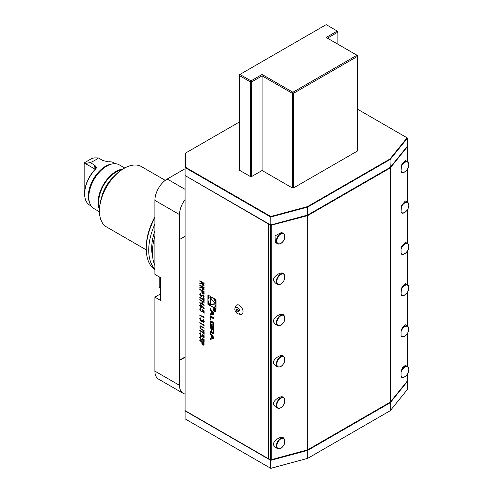 <?xml version="1.0" encoding="UTF-8"?>
<svg xmlns="http://www.w3.org/2000/svg" width="493" height="493" viewBox="0 0 493 493"><rect width="100%" height="100%" fill="white"/><g stroke="black" fill="none" stroke-linecap="round" stroke-linejoin="round"><path stroke-width="0.74" d="M204.065 289.576L202.968 289.946L201.797 287.505L199.807 288.183L199.807 287.629L201.797 286.951L199.807 285.441L199.807 284.991L204.12 287.481L203.763 290.038M200.861 293.81L200.14 294.487L200.873 295.886L202.568 294.974L203.227 295.073L204.231 296.885L203.504 297.784L203.239 297.23L203.788 296.576L203.245 295.529L201.779 296.348L200.867 296.33L199.696 294.235L200.639 293.261L200.861 293.81L200.429 293.927L200.836 293.754M200.078 293.397L200.639 293.261M203.856 297.649L203.504 297.784L203.369 297.18M203.239 297.23L203.911 296.503L203.369 295.461L202.685 295.535M199.807 299.547L204.12 302.036L204.12 302.486L202.352 301.463L202.352 304.021L204.12 305.038L204.12 305.487L199.807 302.998L199.807 302.548L201.908 303.762L201.908 301.211L199.807 299.997L199.807 299.547M200.916 308.809L200.14 309.456L201.236 311.354L201.896 311.44L202.185 310.701L201.964 309.481L204.12 311.231L204.12 313.277L203.677 313.024L203.677 311.329L202.543 310.405L202.253 311.921L201.218 311.792L199.696 309.179L200.066 308.335L200.916 308.359L200.916 308.809L200.491 308.772M201.052 320.894L201.964 319.883L203.116 321.824L203.788 321.214L203.128 319.341L204.231 321.461L203.862 322.33L203.11 322.268L202.222 321.177L201.089 321.362L199.696 318.835L200.09 317.886L200.971 317.905L200.14 319.094L201.052 320.894L201.692 320.894M203.923 322.293L203.233 322.2L202.346 321.103L201.089 321.362M200.971 318.355L200.374 318.398M203.116 321.824L203.591 321.812M204.12 328.141L201.089 326.409L200.14 327.155L200.867 328.652L204.12 330.581L204.12 331.025L201.514 329.521L199.696 326.927L200.608 325.891L204.12 327.833L204.12 328.283L200.509 326.415M200.096 325.947L200.608 325.891M200.916 333.323L200.14 333.977L201.236 335.875L201.896 335.955L202.185 335.222L201.964 333.995L204.12 335.751L204.12 337.797L203.677 337.539L203.677 335.844L202.543 334.92L202.253 336.442L201.218 336.312L199.696 333.693L200.066 332.849L200.916 332.88L200.916 333.323L200.491 333.293M204.059 344.847L202.962 345.174L201.871 343.547L201.797 341.883L199.807 340.731L199.807 340.287L204.12 342.777L203.769 345.279M210.332 313.794L210.332 314.953L213.623 314.54L213.623 312.932L210.332 308.723L210.332 309.881L210.998 310.738L210.998 313.708L210.332 313.794M215.854 311.108A1.83 1.054 -120 0 0 215.053 309.265A1.83 1.054 -120 0 0 213.642 308.778A1.83 1.054 -120 0 0 213.642 310.892A1.83 1.054 -120 0 0 215.472 311.946A1.83 1.054 -120 0 0 215.854 311.108M210.992 317.27L213.623 318.786L213.623 317.689L210.332 315.785L210.332 319.92L210.992 320.302L210.992 317.27L211.608 316.913L213.623 318.077M213.512 327.475A6.452 3.728 -120 0 0 213.623 326.384L213.623 324.283A6.452 3.728 -120 0 0 213.512 323.063A0.906 0.524 -120 0 0 212.884 322.12L211.066 321.072A0.906 0.524 -120 0 0 210.616 321.029A0.906 0.524 -120 0 0 210.443 321.288A6.452 3.728 -120 0 0 210.332 322.385L210.332 324.48A6.452 3.728 -120 0 0 210.443 325.7A0.906 0.524 -120 0 0 211.066 326.643L212.144 327.26L212.144 324.456L211.67 324.178L211.405 325.737A0.579 0.333 -120 0 1 210.992 325.029L210.992 322.601A0.579 0.333 -120 0 1 211.405 322.367L212.551 323.026A0.579 0.333 -120 0 1 212.958 323.735L212.958 326.163A0.579 0.333 -120 0 1 212.674 326.452L212.884 327.691A0.906 0.524 -120 0 0 213.34 327.734A0.906 0.524 -120 0 0 213.512 327.475M213.512 333.441A6.452 3.728 -120 0 0 213.623 332.344L213.623 328.843L210.332 326.939L210.332 328.036L211.238 328.566L211.238 331.136A0.579 0.333 -120 0 1 210.831 331.37L210.332 331.08L210.332 332.177L210.831 332.467A0.906 0.524 -120 0 0 211.287 332.516A0.906 0.524 -120 0 0 211.46 332.251A6.452 3.728 -120 0 0 211.552 331.604L211.633 331.647A6.452 3.728 -120 0 0 211.731 332.411A0.906 0.524 -120 0 0 212.354 333.348L212.884 333.656A0.906 0.524 -120 0 0 213.34 333.699A0.906 0.524 -120 0 0 213.512 333.441M213.623 338.839L213.623 337.23L210.332 333.015L210.332 334.174L210.998 335.03L210.998 338.007L210.332 338.087L210.332 339.246L213.623 338.839M235.007 308.267L235.777 306.147A5.275 3.044 60 0 1 239.949 305.715A5.275 3.044 60 0 1 243.037 311.804A5.275 3.044 60 0 1 240.522 314.361L238.298 313.967A3.661 2.114 60 0 1 234.865 309.117A3.661 2.114 60 0 1 235.007 308.267A3.661 2.114 60 0 1 237.903 307.971A3.661 2.114 60 0 1 240.042 312.192A3.661 2.114 60 0 1 238.298 313.967M270.793 216.495L270.799 225.036L307.466 215.164L270.793 225.03L268.753 223.859L268.506 224.284L268.506 458.496L268.26 223.859L185.085 175.551L270.719 224.987L307.694 215.034L390.259 167.367L407.501 146.02L407.501 138.052L390.259 159.399L307.694 207.066L270.719 217.019L185.085 167.583L185.43 167.213L270.793 216.495L307.49 206.616L389.969 158.999L407.082 137.806L357.604 109.243M268.26 458.638L185.085 410.614L185.085 175.835M207.929 304.36L216.02 309.031L216.02 299.689L207.929 295.017L207.929 304.36L208.545 304.008L210.073 304.884M200.916 337.157L200.14 337.81L201.236 339.702L201.896 339.788L202.185 339.055L201.964 337.828L204.12 339.585L204.12 341.624L203.677 341.372L203.677 339.677L202.543 338.753L202.253 340.275L201.218 340.139L199.696 337.526L200.066 336.682L200.916 336.707L200.916 337.157L200.491 337.126M203.677 332.559L203.677 331.475L204.12 331.727L204.12 334.346L203.677 334.094L203.677 333.003L199.807 330.772L199.807 330.322L203.677 332.559L203.8 331.542M203.677 324.067L204.12 325.534L199.807 323.044L199.807 322.601L203.677 324.832L203.677 324.067M203.677 316.407L204.12 317.874L199.807 315.384L199.807 314.935L203.677 317.172L203.677 316.407M202.266 306.054L204.231 308.68L203.997 308.889L202.253 306.566L201.92 307.946L201.021 307.848L199.696 305.524L200.072 304.674L201.008 304.779L202.266 306.054M203.677 299.485L203.677 298.401L204.12 298.653L204.12 301.272L203.677 301.02L203.677 299.935L199.807 297.698L199.807 297.248L203.677 299.485L203.8 298.468M204.059 293.766L202.962 294.093L201.871 292.466L201.797 290.802L199.807 289.65L199.807 289.206L204.12 291.696L203.769 294.198M204.065 285.361L202.968 285.73L201.797 283.29L199.807 283.968L199.807 283.42L201.797 282.736L199.807 281.226L199.807 280.776L204.12 283.265L203.763 285.829M268.26 223.859L185.43 175.748M185.085 357.252L179.538 360.457L179.538 385.36A17.428 10.063 120 0 0 183.149 393.334A17.428 10.063 120 0 0 185.085 394.043M185.085 199.523A17.428 10.063 120 0 0 179.538 214.609L154.894 200.38L154.894 274.373L160.435 277.571L160.435 300.342L154.894 297.137L154.894 371.13A17.428 10.063 120 0 0 158.499 379.105L183.149 393.334M185.085 356.969L179.292 360.315L179.538 214.609M179.538 239.512L185.085 236.307M160.435 293.933L154.894 297.137M154.894 200.38A17.428 10.063 120 0 1 167.213 179.033L185.085 168.717M99.438 211.053L99.438 210.338A33.98 19.621 -60 0 1 123.472 168.723L124.088 168.366A34.855 20.121 120 0 0 99.438 211.053A34.855 20.121 120 0 0 106.661 227.008L146.279 249.883M165.254 180.346L141.509 166.64A34.855 20.121 120 0 0 124.088 168.366M154.894 269.862A47.926 27.67 -60 0 1 146.267 248.762L146.267 247.338A46.182 26.665 -60 0 1 154.894 216.821M146.267 248.762A47.926 27.67 -60 0 1 154.894 217.696M154.894 269.123A47.926 27.67 -60 0 1 148.732 250.179A47.926 27.67 -60 0 1 154.894 224.124M152.67 256.822A43.741 25.254 -60 0 1 151.69 248.472A43.741 25.254 -60 0 1 154.894 230.798M154.894 265.542A47.926 27.67 -60 0 1 152.429 252.317A47.926 27.67 -60 0 1 154.894 236.246M113.809 176.642A25.266 14.587 120 0 0 101.466 198.013M99.45 211.774L94.034 208.65A25.266 14.587 -60 0 1 89.979 203.769L89.486 202.561A24.397 14.087 -60 0 1 88.352 196.109A24.397 14.087 -60 0 1 111.757 163.99L113.045 163.812A25.266 14.587 -60 0 1 119.306 164.884L124.717 168.008M115.578 163.738L114.105 162.887A24.397 14.087 120 0 0 108.294 161.827L102.883 160.533L98.347 157.914C96.757 159.381 94.052 160.94 90.231 162.598L94.767 165.217L95.624 166.32C96.591 167.102 96.554 168.064 95.513 169.204A24.397 14.087 120 0 0 84.654 193.977A24.397 14.087 120 0 0 89.708 205.143L91.18 206M84.654 193.977L84.654 193.268A23.528 13.582 -60 0 1 95.124 169.376L95.476 167.571L93.892 168.489L85.209 163.473L84.161 163.571L84.161 162.906L91.31 158.783L94.015 157.877L98.347 157.914M95.636 168.131L95.624 166.32M99.45 209.562A25.266 14.587 -60 0 1 98.082 202.444A25.266 14.587 -60 0 1 122.8 169.117M89.979 203.769A25.266 14.587 -60 0 1 88.802 197.083A25.266 14.587 -60 0 1 113.045 163.812M84.161 163.571L84.161 195.357L84.759 196.103M90.231 162.598L85.209 163.473M95.513 169.204L95.124 169.376L95.124 168.088M159.208 276.863L159.208 287.431L160.435 288.14M389.969 402.313L390.259 402.719L307.694 450.386L307.49 449.93L389.969 402.313M407.36 161.593L407.36 146.778L390.283 167.922L307.669 215.62L307.669 449.832L270.799 459.815L307.669 449.832L390.283 402.134L407.36 380.984L407.36 374.205M407.193 381.194L407.501 381.366L390.259 402.719L390.259 410.687L307.694 458.354L270.719 468.307L270.719 460.339L185.085 410.897L185.085 418.865L270.793 468.35L307.694 458.354L307.694 450.386L270.719 460.339L270.793 459.815L268.506 458.496L270.478 459.63L270.478 225.424L307.669 215.62L307.49 206.616M307.49 215.151L389.969 167.534L390.283 167.922L390.283 402.134M270.799 459.815L271.255 459.63L271.255 225.424L270.799 225.036L270.478 225.424L268.506 224.001M407.36 146.778L407.15 146.452L407.36 146.778M407.36 366.49L407.36 333.656M407.36 325.941L407.36 292.386M407.36 284.671L407.36 251.122M407.36 243.406L407.36 209.858M407.36 202.142L407.36 169.309M283.962 321.744L284.578 320.29L284.578 316.327L283.654 314.99C280.911 311.896 271.335 319.107 273.837 322.379L275.39 324.302L277.596 325.577A6.101 3.519 -60 0 1 276.456 323.895A6.101 3.519 -60 0 1 278.508 317.202A6.101 3.519 -60 0 1 283.654 314.99M283.962 363.008L284.578 361.554L284.578 357.591L283.654 356.254C280.911 353.161 271.335 360.371 273.837 363.643L275.39 365.566L277.596 366.841A6.101 3.519 -60 0 1 276.456 365.159A6.101 3.519 -60 0 1 278.508 358.466A6.101 3.519 -60 0 1 283.654 356.254M283.962 444.828L284.578 443.367L284.578 439.411L283.654 438.074C280.911 434.98 271.335 442.184 273.837 445.462L275.39 447.385L277.596 448.661A6.101 3.519 -60 0 1 276.456 446.972A6.101 3.519 -60 0 1 278.508 440.286A6.101 3.519 -60 0 1 283.654 438.074M283.962 239.931L284.578 238.47L284.578 234.508L283.654 233.171L281.256 232.616L275.014 235.894L275.39 242.488L277.596 243.758A6.101 3.519 -60 0 1 276.943 238.051A6.101 3.519 -60 0 1 281.897 232.986A6.101 3.519 -60 0 1 283.654 233.171M283.962 404.272L284.578 402.818L284.578 398.855L283.654 397.518C280.911 394.431 271.335 401.635 273.837 404.907L275.39 406.83L277.596 408.105A6.101 3.519 -60 0 1 276.456 406.423A6.101 3.519 -60 0 1 278.508 399.731A6.101 3.519 -60 0 1 283.654 397.518M283.962 280.48L284.578 279.02L284.578 275.063L283.654 273.726C280.911 270.632 271.335 277.842 273.837 281.115L275.39 283.037L277.596 284.313A6.101 3.519 -60 0 1 276.456 282.625A6.101 3.519 -60 0 1 278.508 275.938A6.101 3.519 -60 0 1 283.654 273.726M401.481 246.968A6.101 3.519 -60 0 1 407.538 243.511L408.777 245.323C410.003 249.31 404.359 256.138 401.475 254.092L401.049 253.045L401.049 249.088L401.481 246.968L405.332 242.236L407.538 243.511A6.101 3.519 -60 0 1 408.679 245.194M407.538 326.039C409.658 328.172 409.239 331.154 406.3 335C404.531 336.762 402.917 337.304 401.475 336.627L401.049 335.573L401.049 331.616L402.343 327.389L405.332 324.77L407.538 326.039A6.101 3.519 -60 0 0 402.836 327.679A6.101 3.519 -60 0 0 401.481 329.497M401.481 288.232A6.101 3.519 -60 0 1 407.538 284.775L408.777 286.587C410.003 290.574 404.359 297.402 401.475 295.362L401.049 294.309L401.481 288.232L405.332 283.5L407.538 284.775A6.101 3.519 -60 0 1 408.679 286.458M407.538 366.595C409.658 368.721 409.239 371.71 406.3 375.555C404.531 377.311 402.917 377.854 401.475 377.176L401.049 376.128L401.049 372.166L402.343 367.944L405.332 365.319L407.538 366.595A6.101 3.519 -60 0 0 402.836 368.228A6.101 3.519 -60 0 0 401.481 370.046M401.481 205.698A6.101 3.519 -60 0 1 407.538 202.247L408.777 204.059C410.003 208.046 404.359 214.874 401.475 212.828L401.049 211.78L401.481 205.698L405.332 200.971L407.538 202.247A6.101 3.519 -60 0 1 408.679 203.929M401.481 165.149A6.101 3.519 -60 0 1 407.538 161.692L408.777 163.503C410.003 167.497 404.359 174.319 401.475 172.279L401.049 171.225L401.481 165.149L405.332 160.422L407.538 161.692A6.101 3.519 -60 0 1 408.679 163.38M250.395 176.543L239.302 170.14L239.302 74.807L239.918 74.449L251.011 80.852L262.097 74.449L292.91 92.24L292.294 93.306L262.097 75.873L262.097 170.498L251.627 176.543L250.395 176.543L250.395 81.924L239.302 75.521L239.918 74.449L326.181 24.65L337.884 31.41L337.884 32.119L327.407 38.171M262.097 74.449L262.097 75.873L251.627 81.924L251.627 176.543M337.884 44.216L337.884 32.119L337.267 31.053L326.181 37.456L357.604 55.598L357.604 56.307L293.526 93.306L293.526 187.925L292.294 187.925L262.097 170.498M292.294 187.925L292.294 93.306L293.526 93.306L292.91 92.24L356.987 55.241L357.604 56.307L357.604 150.932L293.526 187.925M251.627 81.924L250.395 81.924L251.011 80.852L251.627 81.924M239.302 122.048L185.43 153.15L185.43 167.213M407.082 137.806L407.501 138.052M389.969 158.999L390.259 167.367M185.085 175.551L185.085 153.354L185.43 153.15M390.259 410.687L407.501 389.334L407.501 381.366M237.435 311.927A1.571 0.906 60 0 1 236.979 311.533A1.571 0.906 60 0 1 236.455 310.627A1.571 0.906 60 0 1 237.472 309.382A1.571 0.906 60 0 1 238.563 311.311A1.571 0.906 60 0 1 237.435 311.927A2.613 1.485 120.8 0 1 237.472 309.382M208.545 295.375L208.545 297.846M208.545 302.246L208.545 304.008M216.02 301.451A5.546 3.204 -120 0 0 214.498 298.807M210.69 296.613A5.546 3.204 -120 0 0 209.821 296.866L209.205 297.224A5.546 3.204 -120 0 0 209.205 303.626A5.546 3.204 -120 0 0 214.751 306.831A5.546 3.204 -120 0 0 215.897 304.292A5.546 3.204 -120 0 0 213.475 298.709A5.546 3.204 -120 0 0 209.205 297.224M214.751 306.831L215.367 306.473A5.546 3.204 -120 0 0 216.02 305.851M213.882 307.084L216.02 308.322M210.209 297.464L210.209 304.545L215.515 304.07L210.209 297.464M210.825 298.234L210.825 304.187L215.287 303.787M210.825 304.187L210.209 304.545M213.118 337.742L211.522 337.939L211.522 335.696L213.118 337.742L213.623 337.446M211.522 335.696L212.138 335.339L213.623 337.243M210.949 338.013L210.949 338.894L213.623 338.555M210.949 338.894L210.332 339.246M211.522 337.705L210.998 338.007M210.949 333.804L211.614 334.673L211.614 335.641M211.614 334.673L210.998 335.03M210.949 333.816L210.332 334.174M212.409 332.282A0.906 0.524 -120 0 0 212.97 332.997L213.5 333.299A0.906 0.524 -120 0 0 213.537 333.317M210.949 331.419L211.448 332.116A0.906 0.524 -120 0 0 211.485 332.134M210.949 331.826L210.332 332.177M211.448 331.013A0.579 0.333 -120 0 0 211.854 330.803M210.949 327.297L211.854 328.209L211.854 328.917L212.958 329.558L212.958 332.128A0.579 0.333 -120 0 1 212.551 332.362L212.261 332.202A0.579 0.333 -120 0 1 211.854 331.487L211.854 328.917L212.471 328.566L213.574 329.201L213.574 331.771L212.958 332.128M211.854 328.209L211.238 328.566M210.949 327.685L210.332 328.036M213.167 332.011A0.579 0.333 -120 0 0 213.574 331.771M213.574 329.201L212.958 329.558M213.29 326.169L213.5 327.334A0.906 0.524 -120 0 0 213.537 327.358M213.29 327.216L212.674 327.568M213.29 326.095A0.579 0.333 -120 0 0 213.574 325.811L212.958 326.163M213.574 323.5L213.574 325.811M213.518 323.106A0.579 0.333 -120 0 0 213.167 322.668L212.551 323.026M211.115 322.336L211.731 321.978A0.579 0.333 -120 0 1 212.021 322.009L213.167 322.668M212.144 325.62L211.67 325.891M211.047 325.3A6.452 3.728 -120 0 0 211.059 325.349A0.906 0.524 -120 0 0 211.682 326.286L212.144 326.551M211.035 321.054A6.452 3.728 -120 0 0 210.949 322.028L210.949 324.123A6.452 3.728 -120 0 0 210.992 324.912M210.949 316.142L210.992 319.593M210.949 319.569L210.332 319.92M215.607 310.966A1.479 0.857 -120 0 0 214.96 309.475A1.479 0.857 -120 0 0 213.814 309.08A1.479 0.857 -120 0 0 213.814 310.787A1.479 0.857 -120 0 0 215.299 311.644A1.479 0.857 -120 0 0 215.607 310.966M214.005 308.692A1.83 1.054 -120 0 0 213.894 309.031M215.379 311.601A1.83 1.054 -120 0 0 215.724 311.675M215.404 310.978L214.973 311.231L215.404 310.27L213.826 309.357L214.523 309.949L213.826 310.689L214.535 310.547L214.973 311.231L215.404 310.941M214.708 310.085L214.165 310.454M214.233 310.448L213.826 310.689M215.219 310.356L215.145 311.015L214.708 310.06L215.386 310.257M211.522 313.412L210.998 313.708M210.332 309.881L210.949 309.524L211.614 310.38L211.614 311.348M211.614 310.38L210.998 310.738M210.949 313.714L210.949 314.596L213.623 314.263M210.949 314.596L210.332 314.953M213.118 313.443L211.522 313.647L211.522 311.403L213.118 313.443L213.623 313.154M211.522 311.403L212.138 311.046L213.623 312.95M204.182 344.78L202.962 345.174M203.085 345.1L201.871 343.547M201.994 343.473L201.797 341.883M201.92 341.809L199.807 340.731M199.93 340.663L199.93 340.355M203.51 344.73L202.962 344.724L203.677 343.88L203.677 342.968L202.241 342.136L202.962 344.724M203.085 344.65L203.8 343.806L203.8 342.894L202.241 342.136M204.12 341.483L203.677 341.372M203.8 341.298L203.677 339.677M203.8 339.603L202.543 338.753M202.309 340.232L201.218 340.139M201.341 340.071L199.696 337.526M199.819 337.452L200.127 336.651M200.916 337.052L200.552 337.083M201.957 339.745L202.185 339.055M202.309 338.981L202.087 337.754M204.12 337.65L203.677 337.539M203.8 337.471L203.677 335.844M203.8 335.776L202.543 334.92M202.309 336.405L201.218 336.312M201.341 336.238L199.696 333.693M199.819 333.625L200.127 332.818M200.916 333.219L200.552 333.25M201.957 335.918L202.185 335.222M202.309 335.148L202.087 333.927M204.12 334.205L203.677 334.094M203.8 334.02L203.677 333.003M203.8 332.935L199.807 330.772M201.089 326.409L200.565 326.372M204.12 330.883L201.637 329.453L199.696 326.927M199.819 326.853L200.731 325.824M204.12 325.392L199.807 323.044M199.93 322.977L199.93 322.668M203.8 324.221L203.677 324.832M203.239 321.756L203.788 321.214M203.911 321.14L203.128 319.791M202.346 321.103L201.982 321.436M201.212 321.288L199.696 318.835M199.819 318.761L200.152 317.849M201.175 320.82L202.087 319.815M204.12 317.732L199.807 315.384M203.8 316.555L203.677 317.172M204.12 313.135L203.677 313.024M203.8 312.95L203.677 311.329M203.8 311.256L202.543 310.405M202.309 311.884L201.218 311.792M201.341 311.718L199.696 309.179M199.819 309.105L200.127 308.304M200.916 308.698L200.552 308.729M201.957 311.397L202.185 310.701M202.309 310.633L202.087 309.407M204.102 308.797L202.253 306.566M201.982 307.903L201.021 307.848M201.144 307.774L199.696 305.524M199.819 305.457L200.133 304.643M201.119 307.312L201.976 306.689L201.119 305.142L200.485 305.13M201.619 307.398L200.996 307.385L201.853 306.757L200.552 305.087M201.119 305.142L200.14 305.808L200.996 307.385M204.12 302.345L202.352 301.463M204.12 305.346L199.807 302.998M201.908 301.211L201.908 303.762M202.031 301.137L199.807 299.997M204.12 301.131L203.677 301.02M203.8 300.946L203.677 299.935M203.8 299.861L199.807 297.698M201.847 296.311L200.99 296.256L199.696 294.235M199.819 294.161L200.14 293.366M200.984 293.736L200.263 294.413M201.415 295.88L202.691 294.9M203.362 297.156L203.911 296.503L203.362 297.156M204.182 293.699L202.962 294.093M203.085 294.019L201.871 292.466M201.994 292.398L201.797 290.802M201.92 290.728L199.807 289.65M199.93 289.582L199.93 289.274M203.51 293.649L202.962 293.643L203.677 292.799L203.677 291.887L202.241 291.055L202.962 293.643M203.085 293.575L203.8 292.725L203.8 291.819L202.241 291.055M203.819 290.001L202.968 289.946M203.091 289.872L201.797 287.505M201.92 287.431L199.807 288.183M199.93 288.115L199.93 287.592M201.797 286.587L201.797 286.951M201.92 286.519L199.807 285.441M203.504 289.496L202.968 289.496L203.677 288.608L203.677 287.672L202.241 286.846L202.968 289.496M203.091 289.428L203.8 288.534L203.8 287.604L202.241 286.846M203.819 285.786L202.968 285.73M203.091 285.657L201.797 283.29M201.92 283.216L199.807 283.968M199.93 283.9L199.93 283.376M201.797 282.372L201.797 282.736M201.92 282.304L199.807 281.226M203.504 285.287L202.968 285.287L203.677 284.393L203.677 283.457L202.241 282.631L202.968 285.287M203.091 285.213L203.8 284.319L203.8 283.389L202.241 282.631M154.894 371.13L179.538 385.36M167.213 179.033L185.085 189.349M94.767 165.217L93.892 168.489M99.543 207.744A24.397 14.087 -60 0 1 98.699 202.087A24.397 14.087 -60 0 1 121.272 170.11M284.578 275.063A5.75 3.322 120 0 0 279.549 275.519A5.75 3.322 120 0 0 276.943 282.563A5.75 3.322 120 0 0 280.492 284.073A5.75 3.322 120 0 0 284.578 279.02M284.578 398.855A5.75 3.322 120 0 0 279.549 399.312A5.75 3.322 120 0 0 276.943 406.355A5.75 3.322 120 0 0 280.492 407.871A5.75 3.322 120 0 0 284.578 402.818M284.578 234.508A5.75 3.322 120 0 0 282.07 233.442A5.75 3.322 120 0 0 276.998 239.506A5.75 3.322 120 0 0 279.716 243.795A5.75 3.322 120 0 0 284.578 238.47M279.395 243.967A6.101 3.519 -60 0 1 277.596 243.758L279.543 243.992C281.583 243.382 283.204 241.767 284.406 239.136M284.578 439.411A5.75 3.322 120 0 0 279.549 439.861A5.75 3.322 120 0 0 276.943 446.911A5.75 3.322 120 0 0 280.492 448.42A5.75 3.322 120 0 0 284.578 443.367M401.049 171.225A5.75 3.322 120 0 0 406.078 170.775A5.75 3.322 120 0 0 408.685 163.725A5.75 3.322 120 0 0 405.135 162.215A5.75 3.322 120 0 0 401.049 167.269M401.049 211.78A5.75 3.322 120 0 0 406.078 211.324A5.75 3.322 120 0 0 408.685 204.281A5.75 3.322 120 0 0 405.135 202.771A5.75 3.322 120 0 0 401.049 207.824M401.049 376.128A5.75 3.322 120 0 0 406.294 375.456A5.75 3.322 120 0 0 408.494 368.049A5.75 3.322 120 0 0 403.175 368.579A5.75 3.322 120 0 0 401.049 372.166M284.578 357.591A5.75 3.322 120 0 0 279.549 358.047A5.75 3.322 120 0 0 276.943 365.091A5.75 3.322 120 0 0 280.492 366.601A5.75 3.322 120 0 0 284.578 361.554M401.049 294.309A5.75 3.322 120 0 0 406.078 293.859A5.75 3.322 120 0 0 408.685 286.809A5.75 3.322 120 0 0 405.135 285.299A5.75 3.322 120 0 0 401.049 290.352M401.049 335.573A5.75 3.322 120 0 0 406.294 334.901A5.75 3.322 120 0 0 408.494 327.5A5.75 3.322 120 0 0 403.175 328.03A5.75 3.322 120 0 0 401.049 331.616M284.578 316.327A5.75 3.322 120 0 0 279.549 316.783A5.75 3.322 120 0 0 276.943 323.827A5.75 3.322 120 0 0 280.492 325.337A5.75 3.322 120 0 0 284.578 320.29M401.049 253.045A5.75 3.322 120 0 0 406.078 252.589A5.75 3.322 120 0 0 408.685 245.545A5.75 3.322 120 0 0 405.135 244.035A5.75 3.322 120 0 0 401.049 249.088M213.5 333.299L212.884 333.656M212.97 332.997L212.354 333.348M212.187 332.146L211.731 332.411M211.448 332.116L210.831 332.467M211.854 330.778L211.238 331.136M213.5 327.334L212.884 327.691M213.561 323.39L212.958 323.735M212.021 322.009L211.405 322.367M211.682 326.286L211.066 326.643M211.059 325.349L210.443 325.7M210.949 324.123L210.332 324.48M210.949 322.028L210.332 322.385M210.93 321.011L210.443 321.288M214.708 310.405L214.258 310.67M277.596 284.313C280.129 285.127 282.403 283.586 284.406 279.691M277.596 408.105C280.129 408.925 282.403 407.384 284.406 403.484M277.596 448.661C280.129 449.474 282.403 447.934 284.406 444.039M277.596 366.841C280.129 367.655 282.403 366.114 284.406 362.219M277.596 325.577C280.129 326.391 282.403 324.85 284.406 320.955M236.455 310.627A2.613 2.613 0 0 0 236.979 311.533M211.737 331.043L211.121 331.401M213.457 332.035L212.84 332.393M213.457 326.076L212.84 326.428M214.356 308.766L213.814 309.08M215.835 311.336L215.299 311.644M215.059 310.054L214.443 310.411"/></g></svg>
